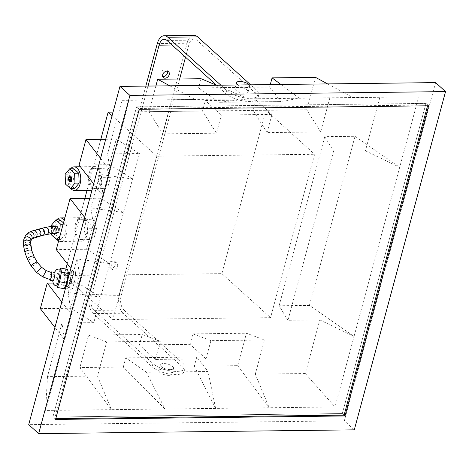 <?xml version="1.0" encoding="UTF-8"?>
<svg xmlns="http://www.w3.org/2000/svg" width="469" height="469" viewBox="0 0 469 469"><rect width="100%" height="100%" fill="white"/><g stroke="black" fill="none" stroke-linecap="round" stroke-linejoin="round"><path stroke-width="0.35" stroke-dasharray="2.35 1.76" d="M145.83 86.097L89.626 294.391A14.293 7.897 -90.7 0 0 93.29 313.579L152.097 366.752L152.958 363.557A17.863 6.783 15.1 0 0 171.595 371.061A17.863 6.783 15.1 0 0 185.091 368.036A17.863 6.783 15.1 0 0 182.734 363.199L181.872 366.395A17.863 6.783 -164.9 0 1 184.229 371.225A17.863 6.783 -164.9 0 1 170.734 374.25A17.863 6.783 -164.9 0 1 152.097 366.752M179.639 78.985L121.178 295.64A10.717 5.921 -90.7 0 0 123.927 310.027L94.152 310.39L152.958 363.557M94.152 310.39A10.717 5.921 89.3 0 1 91.402 295.998L121.178 295.64M148.046 86.067L91.402 295.998M225.794 93.607L226.656 90.417A17.863 6.783 15.1 0 0 245.293 97.921A17.863 6.783 15.1 0 0 258.794 94.89A17.863 6.783 15.1 0 0 256.432 90.06L255.57 93.249A17.863 6.783 -164.9 0 1 257.932 98.085A17.863 6.783 -164.9 0 1 244.431 101.111A17.863 6.783 -164.9 0 1 225.794 93.607L216.543 85.247M226.656 90.417L220.876 85.194M93.29 313.579L123.066 313.222L181.872 366.395M123.066 313.222A14.293 7.897 89.3 0 1 119.402 294.034L89.626 294.391M157.303 43.588L187.078 43.224L119.402 294.034M187.078 43.224A14.293 7.897 89.3 0 1 194.014 35.363M256.432 90.06L250.651 84.836M255.57 93.249L196.763 40.082A10.717 5.921 -90.7 0 0 194.055 38.933A10.717 5.921 -90.7 0 0 188.855 44.831L185.519 57.189M123.927 310.027L182.734 363.199M115.245 262.634A3.928 2.914 132.1 0 0 111.452 265.137A3.928 2.914 132.1 0 0 111.663 269.054A3.928 2.914 132.1 0 0 116.464 268.098A3.928 2.914 132.1 0 0 116.933 263.226A3.928 2.914 132.1 0 0 115.245 262.634M238.17 87.187A6.789 2.58 15.1 0 0 234.992 88.471A6.789 2.58 15.1 0 0 240.873 92.727A6.789 2.58 15.1 0 0 248.101 92.006A6.789 2.58 15.1 0 0 245.088 88.811A6.789 2.58 15.1 0 0 238.17 87.187M113.469 261.028A3.928 2.914 132.1 0 0 109.676 263.531A3.928 2.914 132.1 0 0 109.887 267.447A3.928 2.914 132.1 0 0 114.688 266.492A3.928 2.914 132.1 0 0 115.157 261.62A3.928 2.914 132.1 0 0 113.469 261.028M167.474 71.229A3.928 2.914 132.1 0 0 166.817 70.168A3.928 2.914 132.1 0 0 165.129 69.57A3.928 2.914 132.1 0 0 161.336 72.079A3.928 2.914 132.1 0 0 161.547 75.996A3.928 2.914 132.1 0 0 162.667 76.541M170.358 369.625A6.789 2.58 -164.9 0 1 163.447 368.001A6.789 2.58 -164.9 0 1 160.433 364.8A6.789 2.58 -164.9 0 1 167.656 364.085A6.789 2.58 -164.9 0 1 173.542 368.341A6.789 2.58 -164.9 0 1 170.358 369.625M237.959 84.989A6.789 2.58 15.1 0 0 244.965 87.469A6.789 2.58 15.1 0 0 249.649 86.261A6.789 2.58 15.1 0 0 249.168 84.854M168.811 375.364A6.789 2.58 -164.9 0 1 161.893 373.746A6.789 2.58 -164.9 0 1 158.88 370.545A6.789 2.58 -164.9 0 1 166.108 369.824A6.789 2.58 -164.9 0 1 171.988 374.08A6.789 2.58 -164.9 0 1 168.811 375.364M57.353 286.131A8.577 1.331 101.4 0 1 56.984 285.381L57.095 286.078M56.661 283.376L56.984 285.381A8.577 1.331 101.4 0 1 57.535 278.545L56.661 283.376L63.579 284.771L64.224 288.781M58.408 273.714L57.535 278.545A8.577 1.331 101.4 0 1 58.496 274.254A8.577 1.331 101.4 0 1 59.604 270.889L58.408 273.714L65.326 275.11L63.579 284.771M60.302 269.229L59.604 270.889A8.577 1.331 101.4 0 1 60.741 269.317M69.529 272.548L67.337 280.697L66.698 288.587L68.445 287.644L70.831 278.803L71.47 270.906L69.981 271.709M70.801 273.368A7.146 1.108 101.4 0 1 69.875 281.336A7.146 1.108 101.4 0 1 67.671 286.752A7.146 1.108 101.4 0 1 67.993 279.53A7.146 1.108 101.4 0 1 70.497 272.741A7.146 1.108 101.4 0 1 70.801 273.368M71.487 281.529L70.848 289.426L72.595 288.482L74.981 279.635L75.62 271.739L73.873 272.688L71.487 281.529L67.337 280.697M66.698 288.587L70.848 289.426M68.445 287.644L72.595 288.482M70.831 278.803L74.981 279.635M71.47 270.906L75.62 271.739M69.723 271.85L73.873 272.688M67.688 272.735A7.146 1.108 101.4 0 1 66.756 280.708A7.146 1.108 101.4 0 1 64.558 286.125A7.146 1.108 101.4 0 1 64.88 278.903A7.146 1.108 101.4 0 1 67.378 272.114A7.146 1.108 101.4 0 1 67.688 272.735M67.712 269.458L65.326 275.11M51.232 272.501A4.285 0.668 -78.6 0 0 49.82 279.506M54.709 272.477A4.285 0.668 -78.6 0 0 53.583 274.94A4.285 0.668 -78.6 0 0 53.015 280.884M77.051 258.929L80.562 280.896L94.333 229.839L90.828 207.878L123.494 212.557L100.331 198.188L86.554 249.244L109.723 263.613L77.051 258.929L68.011 292.433L100.683 297.117L139.428 153.527L107.565 153.914L122.028 100.302L172.059 99.698L162.843 133.847L216.438 133.202L202.526 111.047L205.358 100.554L255.974 99.944L253.143 110.438L267.06 132.592L271.967 114.401L221.345 115.011L216.438 133.202M53.009 283.042L77.514 282.748L100.683 297.117L93.794 322.643L61.931 323.03L47.469 376.636L97.493 376.038L106.709 341.889L160.304 341.244L155.397 359.436L206.014 358.826L210.921 340.635L264.522 339.99L255.306 374.139L305.331 373.535L319.799 319.928L287.937 320.309L333.565 151.194L365.427 150.807L379.896 97.2L329.865 97.798L320.655 131.947L267.06 132.592M139.428 153.527L116.259 139.158L109.371 164.683L79.097 165.047M109.371 164.683L132.539 179.052M132.534 179.052L99.868 174.374L103.379 196.335L93.689 183.848M86.554 249.244L56.28 249.608M61.832 301.913L71.523 314.4L80.562 280.896L70.872 268.409M68.011 292.433L71.523 314.4L64.634 339.925L61.931 323.03M329.865 97.798L299.31 98.244L280.872 101.568L269.605 87.058L198.616 87.914L219.334 102.312L280.872 101.574L219.334 102.312L248.693 98.853L172.059 99.698M255.974 99.944L271.967 114.401M221.345 115.011L205.358 100.554M305.331 373.535L335.024 406.963L269.224 407.754L237.701 365.673L194.289 366.195L196.769 357.009L208.031 371.524L146.492 372.263L125.78 357.865L123.3 367.051L79.888 367.573L111.411 409.654L45.604 410.445L64.634 339.925L54.943 327.438M215.629 408.393L208.031 371.524L146.492 372.269L165.006 408.997L269.224 407.754L255.306 374.139M210.921 340.635L192.859 333.875L190.027 344.369L206.014 358.826M155.397 359.436L139.404 344.979L142.236 334.485L160.304 341.244M47.469 376.636L45.604 410.445M84.649 217.352L94.333 229.839L110.262 170.81L107.565 153.914M99.868 174.374L90.828 207.878M100.577 158.323L110.262 170.81L129.292 100.29L195.098 99.498L169.801 85.809M122.028 100.302L129.292 100.29M379.896 97.2L418.711 96.807L399.682 167.327L365.427 150.807M435.601 82.608L344.34 420.845L354.288 429.839M344.34 420.845L28.715 424.644M97.493 376.038L111.411 409.654L165.006 409.009L123.3 367.051M319.799 319.928L354.054 336.443L335.024 406.963M287.937 320.309L279.125 305.765L309.399 305.401L354.054 336.443L399.682 167.327L355.033 136.286L324.759 136.649L333.565 151.194M327.614 83.91L352.905 97.599L418.711 96.807M280.902 84.473L299.31 98.25L248.687 98.859M139.24 109.283L136.579 106.873L425.993 103.391L342.311 413.547L52.891 417.029L136.579 106.873L138.355 108.48L54.668 418.635L55.776 418.624M428.66 105.801L425.993 103.391L427.775 104.997L138.355 108.48M55.553 419.438L54.668 418.635M344.088 415.153L342.311 413.547L344.088 415.153M237.701 365.673L246.454 333.23L264.522 339.99M196.769 357.009L125.78 357.865M106.709 341.889L88.641 335.13L79.888 367.573M88.641 335.13L142.236 334.485M139.404 344.979L190.027 344.369M192.859 333.875L246.454 333.23M279.125 305.765L324.759 136.649M355.033 136.286L309.399 305.401M320.655 131.947L306.744 109.793L315.496 77.35M269.605 87.058L270.267 84.596M306.744 109.793L253.143 110.438M202.526 111.047L148.931 111.692L162.843 133.847M155.872 85.974L148.931 111.692M201.095 78.728L198.616 87.914M105.713 139.281L116.259 139.158M89.784 198.317L100.331 198.188M40.352 308.637L70.626 308.274L93.794 322.643M77.514 282.748L70.626 308.274M248.693 98.853L216.514 85.247M215.623 408.399L194.289 366.195M64.218 220.19A11.789 6.513 89.3 0 1 66.674 233.328A11.789 6.513 89.3 0 1 60.589 241.488A11.789 6.513 89.3 0 1 58.613 240.96M57.019 239.63A11.789 6.513 89.3 0 1 56.784 219.855M60.05 219.814L55.524 225.249L55.922 235.133L60.841 239.583L65.373 234.148L64.974 224.264L63.479 222.916M87.439 239.659L93.806 238.997L96.591 228.679L93.009 219.023L86.642 219.685L83.857 229.998L87.439 239.659L78.505 239.765L84.871 239.102L93.806 238.997M84.871 239.102L87.656 228.784L96.591 228.679M87.656 228.784L84.074 219.129L93.009 219.023M84.074 219.129L77.707 219.791L86.642 219.685M77.707 219.791L74.923 230.109L83.857 229.998M74.923 230.109L78.505 239.765M77.631 219.592A11.789 6.513 89.3 0 1 81.149 217.657A11.789 6.513 89.3 0 1 87.803 229.37A11.789 6.513 89.3 0 1 81.43 241.236A11.789 6.513 89.3 0 1 75.087 232.859A11.789 6.513 89.3 0 1 77.631 219.592M60.067 235.561L61.205 234.201L65.373 234.148M58.977 239.606L60.841 239.583M63.11 224.288L64.974 224.264M61.205 234.201L61.105 231.727M51.355 225.296L55.524 225.249M51.748 235.18L55.922 235.133M51.402 226.451L51.69 233.609M54.855 228.462A2.861 1.577 89.3 0 1 56.245 226.89A2.861 1.577 89.3 0 1 57.857 229.728A2.861 1.577 89.3 0 1 56.315 232.606A2.861 1.577 89.3 0 1 54.855 228.462M56.643 228.444A2.861 1.577 89.3 0 1 58.033 226.867A2.861 1.577 89.3 0 1 59.645 229.71A2.861 1.577 89.3 0 1 58.097 232.583A2.861 1.577 89.3 0 1 56.643 228.444M70.796 188.573A11.789 6.513 89.3 0 1 70.555 168.799M73.826 168.758L69.301 174.192L69.693 184.077L74.618 188.526M101.216 188.602L107.583 187.94L110.367 177.628L106.785 167.966L100.419 168.629L97.634 178.947L101.216 188.602L92.282 188.708L98.648 188.051L107.583 187.94M98.648 188.051L101.433 177.733L110.367 177.628M101.433 177.733L97.851 168.078L106.785 167.966M97.851 168.078L91.484 168.734L100.419 168.629M91.484 168.734L88.7 179.052L97.634 178.947M88.7 179.052L92.282 188.708M91.408 168.535A11.789 6.513 89.3 0 1 94.926 166.606A11.789 6.513 89.3 0 1 101.58 178.314A11.789 6.513 89.3 0 1 95.207 190.179A11.789 6.513 89.3 0 1 88.858 181.808A11.789 6.513 89.3 0 1 91.408 168.535M65.132 174.239L69.301 174.192M65.525 184.124L69.693 184.077M70.919 176.326A2.861 1.577 89.3 0 1 71.81 175.816A2.861 1.577 89.3 0 1 73.422 178.654A2.861 1.577 89.3 0 1 71.874 181.532A2.861 1.577 89.3 0 1 70.977 181.04M425.993 103.391L136.579 106.873L52.891 417.029L342.311 413.547L425.993 103.391M427.552 105.818L427.775 104.997M56.321 233.322A3.57 1.976 89.3 0 1 54.304 229.775A3.57 1.976 89.3 0 1 56.239 226.175M51.59 272.577A3.57 0.557 -78.6 0 0 50.652 274.629A3.57 0.557 -78.6 0 0 50.177 279.583M112.736 319.553L270.549 317.654L314.629 154.283L156.816 156.183L112.736 319.553L64.054 275.538L221.866 273.644L270.549 317.654M221.866 273.644L265.946 110.268L314.629 154.283M265.946 110.268L113.047 112.109M112.068 115.72L156.816 156.183M100.806 139.34L87.058 190.279M84.877 198.375L67.243 263.73M65.801 269.071L64.054 275.538M166.987 40.44L196.763 40.082M188.855 44.831L172.076 45.036M56.315 285.92A8.577 1.331 101.4 0 1 57.458 274.043A8.577 1.331 101.4 0 1 59.704 269.112M51.361 233.644A3.57 2.281 82.9 0 1 48.659 230.379A3.57 2.281 82.9 0 1 50.482 226.556M46.783 234.389A3.57 2.556 78.3 0 1 43.558 231.41A3.57 2.556 78.3 0 1 45.341 227.395M42.632 235.379A3.57 2.796 74.6 0 1 38.991 232.677A3.57 2.796 74.6 0 1 40.739 228.491M38.827 236.44A3.57 2.996 74.2 0 1 34.976 233.82A3.57 2.996 74.2 0 1 36.881 229.564M34.917 237.56A3.57 3.177 73.8 0 1 30.872 235.016A3.57 3.177 73.8 0 1 32.924 230.701M32.496 238.563A3.57 3.271 60 0 1 27.876 237.103A3.57 3.271 60 0 1 28.926 232.372M31.364 239.507A3.57 3.283 40.1 0 1 26.147 239.36A3.57 3.283 40.1 0 1 25.895 234.91M30.807 240.808A3.57 3.072 13.6 0 1 29.524 242.537A3.57 3.072 13.6 0 1 25.461 242.479A3.57 3.072 13.6 0 1 23.866 239.12M30.596 242.831A3.57 2.714 0.6 0 1 29.254 244.924A3.57 2.714 0.6 0 1 25.467 245.234A3.57 2.714 0.6 0 1 23.45 242.76M30.807 245.815A3.57 2.245 -7.9 0 1 29.465 247.902A3.57 2.245 -7.9 0 1 25.859 248.5A3.57 2.245 -7.9 0 1 23.731 246.8M31.921 250.903A3.57 1.647 -16.2 0 1 30.538 252.814A3.57 1.647 -16.2 0 1 25.062 252.902M33.938 256.338A3.57 1.202 -24.3 0 1 32.525 258.167A3.57 1.202 -24.3 0 1 27.425 259.275M37.186 262.177A3.57 0.727 -33.6 0 1 35.738 263.941A3.57 0.727 -33.6 0 1 31.235 266.134M41.471 267.213L36.6 272.442M46.249 270.642L42.855 276.927M161.547 75.996L163.323 77.602M166.817 70.168L168.594 71.775M109.887 267.447L111.663 269.054M115.157 261.62L116.933 263.226M257.932 98.085L258.794 94.89M185.091 368.036L184.229 371.225M194.055 38.933L164.279 39.29M248.101 92.006L249.649 86.261M234.992 88.471L235.925 85.012M160.433 364.8L158.88 370.545M173.542 368.341L171.988 374.08M64.558 286.125L65.285 286.272M66.012 286.418L67.671 286.752M67.378 272.114L68.163 272.272M69.74 272.589L70.497 272.741M54.351 272.407L52.891 278.047L52.657 280.808M60.589 241.488L81.43 241.236M64.845 217.856L81.149 217.657M58.033 226.867L56.245 226.89M58.097 232.583L56.315 232.606M91.965 190.221L95.207 190.179M80.439 166.776L94.926 166.606M71.81 175.816L70.022 175.834M71.874 181.532L70.092 181.55"/><path stroke-width="0.7" d="M220.876 85.194L167.849 37.244A14.293 7.897 -90.7 0 0 164.238 35.72A14.293 7.897 -90.7 0 0 157.303 43.588L145.83 86.097M172.076 45.036L159.079 45.194L148.046 86.067M159.079 45.194A10.717 5.921 89.3 0 1 164.279 39.29A10.717 5.921 89.3 0 1 166.987 40.44L216.543 85.247M164.238 35.72L194.014 35.363A14.293 7.897 89.3 0 1 197.625 36.887L167.849 37.244M250.651 84.836L197.625 36.887M185.519 57.189L179.639 78.985M166.905 71.177A3.928 2.914 132.1 0 0 163.112 73.686A3.928 2.914 132.1 0 0 163.323 77.602A3.928 2.914 132.1 0 0 168.119 76.64A3.928 2.914 132.1 0 0 168.594 71.775A3.928 2.914 132.1 0 0 166.905 71.177M162.667 76.541A3.928 2.914 132.1 0 0 166.343 75.034A3.928 2.914 132.1 0 0 167.474 71.229M249.168 84.854A6.789 2.58 15.1 0 0 239.718 81.442A6.789 2.58 15.1 0 0 236.54 82.726A6.789 2.58 15.1 0 0 237.959 84.989M61.433 272.073L61.117 270.068A8.577 1.331 101.4 0 1 60.565 276.903L61.433 272.073L68.357 273.468L67.712 269.458L60.794 268.063L60.302 269.229M59.692 281.734L60.565 276.903A8.577 1.331 101.4 0 1 58.496 284.56L59.692 281.734L66.61 283.129L68.357 273.468M57.095 286.078L57.306 287.391L58.496 284.56A8.577 1.331 101.4 0 1 57.353 286.131L56.315 285.92A8.577 1.331 101.4 0 0 59.317 277.777A8.577 1.331 101.4 0 0 59.704 269.112L60.741 269.317A8.577 1.331 101.4 0 1 61.117 270.068L60.794 268.063M69.981 271.709L69.529 272.548M57.306 287.391L64.224 288.781L66.61 283.129M49.82 279.506A4.285 0.668 -78.6 0 0 50.036 280.28A4.285 0.668 -78.6 0 0 51.162 277.818A4.285 0.668 -78.6 0 0 51.731 271.879A4.285 0.668 -78.6 0 0 51.232 272.501M50.036 280.28L53.015 280.884A4.285 0.668 -78.6 0 0 54.134 278.416A4.285 0.668 -78.6 0 0 54.709 272.477L51.731 271.879M93.689 183.848L79.097 165.047L85.985 139.522L105.713 139.281M70.872 268.409L56.28 249.608L70.057 198.551L89.784 198.317M53.009 283.042L47.24 283.112L61.832 301.913M38.663 433.637L129.931 95.4L445.55 91.602L354.288 429.839L38.663 433.637L28.715 424.644L119.976 86.407L129.931 95.4M428.66 105.801L139.24 109.283L55.553 419.438L344.973 415.956L428.66 105.801M119.976 86.407L435.601 82.608L445.55 91.602M344.973 415.956L344.088 415.153L427.552 105.818M270.267 84.596L272.084 77.872L315.496 77.35L327.614 83.91M169.801 85.809L157.684 79.249L155.872 85.974M157.684 79.249L201.095 78.728L216.514 85.247M85.985 139.522L100.577 158.323M70.057 198.551L84.649 217.352M54.943 327.438L40.352 308.637L47.24 283.112M272.084 77.872L280.902 84.473M56.784 219.855A11.789 6.513 89.3 0 1 56.79 219.844A11.789 6.513 89.3 0 1 60.308 217.909A11.789 6.513 89.3 0 1 64.218 220.19M58.613 240.96A11.789 6.513 89.3 0 1 57.019 239.63M63.479 222.916L60.05 219.814L55.881 219.867L51.355 225.296L51.402 226.451M51.69 233.609L51.748 235.18L56.673 239.63L60.067 235.561M56.673 239.63L58.977 239.606M61.105 231.727L60.806 224.317L63.11 224.288M60.806 224.317L55.881 219.867M70.555 168.799A11.789 6.513 89.3 0 1 70.567 168.787A11.789 6.513 89.3 0 1 74.084 166.853A11.789 6.513 89.3 0 1 80.738 178.566A11.789 6.513 89.3 0 1 74.366 190.432A11.789 6.513 89.3 0 1 70.796 188.573M70.45 188.579L74.618 188.526L79.15 183.098L78.751 173.213L73.826 168.758L69.658 168.811L65.132 174.239L65.525 184.124L70.45 188.579L74.976 183.144L79.15 183.098M74.976 183.144L74.583 173.26L78.751 173.213M74.583 173.26L69.658 168.811M68.632 177.411A2.861 1.577 89.3 0 1 70.022 175.834A2.861 1.577 89.3 0 1 71.634 178.677A2.861 1.577 89.3 0 1 70.092 181.55A2.861 1.577 89.3 0 1 68.632 177.411M70.977 181.04A2.861 1.577 89.3 0 1 70.42 177.388A2.861 1.577 89.3 0 1 70.919 176.326M55.776 418.624L344.088 415.153M57.142 232.982A3.57 1.976 89.3 0 1 56.321 233.322L51.361 233.644A3.57 2.281 82.9 0 0 52.135 233.31A3.57 2.281 82.9 0 0 53.067 229.183A3.57 2.281 82.9 0 0 50.482 226.556L56.239 226.175A3.57 1.976 89.3 0 1 58.197 228.96A3.57 1.976 89.3 0 1 57.142 232.982M46.249 270.642L42.855 276.927L50.177 279.583A3.57 0.557 -78.6 0 0 51.426 276.188A3.57 0.557 -78.6 0 0 51.59 272.577L46.249 270.642L41.471 267.213L37.186 262.177L33.938 256.338L31.921 250.903L30.596 242.831L31.364 239.507L32.496 238.563L42.632 235.379L51.361 233.644M113.047 112.109L108.14 112.167L112.068 115.72M108.14 112.167L100.806 139.34M87.058 190.279L84.877 198.375M67.243 263.73L65.801 269.071M42.855 276.927L36.6 272.442L31.235 266.134L27.425 259.275L25.062 252.902L23.731 246.8L23.45 242.76L23.866 239.12L25.895 234.91L28.926 232.372L32.924 230.701L45.341 227.395A3.57 2.556 78.3 0 1 48.424 229.839A3.57 2.556 78.3 0 1 47.516 234.066A3.57 2.556 78.3 0 1 46.783 234.389M40.739 228.491A3.57 2.796 74.6 0 1 44.238 230.748A3.57 2.796 74.6 0 1 43.3 235.069A3.57 2.796 74.6 0 1 42.632 235.379M36.881 229.564A3.57 2.996 74.2 0 1 40.586 231.756A3.57 2.996 74.2 0 1 39.525 236.124A3.57 2.996 74.2 0 1 38.827 236.44M32.924 230.701A3.57 3.177 73.8 0 1 36.822 232.823A3.57 3.177 73.8 0 1 35.638 237.238A3.57 3.177 73.8 0 1 34.917 237.56M28.926 232.372A3.57 3.271 60 0 1 33.516 233.785A3.57 3.271 60 0 1 32.584 238.51A3.57 3.271 60 0 1 32.496 238.563M25.895 234.91A3.57 3.283 40.1 0 1 30.743 234.693A3.57 3.283 40.1 0 1 31.364 239.507M23.866 239.12A3.57 3.072 13.6 0 1 28.058 236.98A3.57 3.072 13.6 0 1 30.807 240.808M23.45 242.76A3.57 2.714 0.6 0 1 27.05 240.081A3.57 2.714 0.6 0 1 30.596 242.831M23.731 246.8A3.57 2.245 -7.9 0 1 26.962 244.079A3.57 2.245 -7.9 0 1 30.807 245.815M25.062 252.902A3.57 1.647 -16.2 0 1 28.034 250.323A3.57 1.647 -16.2 0 1 31.921 250.903M27.425 259.275A3.57 1.202 -24.3 0 1 30.192 256.707A3.57 1.202 -24.3 0 1 33.938 256.338M31.235 266.134A3.57 0.727 -33.6 0 1 33.809 263.555A3.57 0.727 -33.6 0 1 37.186 262.177M36.6 272.442L41.471 267.213M235.925 85.012L236.54 82.726M65.285 286.272L66.012 286.418M68.163 272.272L69.74 272.589M52.657 280.808L53.484 283.991L54.82 285.316L56.315 285.92M59.704 269.112L58.103 269.083L56.362 269.781L54.351 272.407M60.308 217.909L64.845 217.856M74.366 190.432L91.965 190.221M74.084 166.853L80.439 166.776M45.341 227.395L50.482 226.556"/></g></svg>
